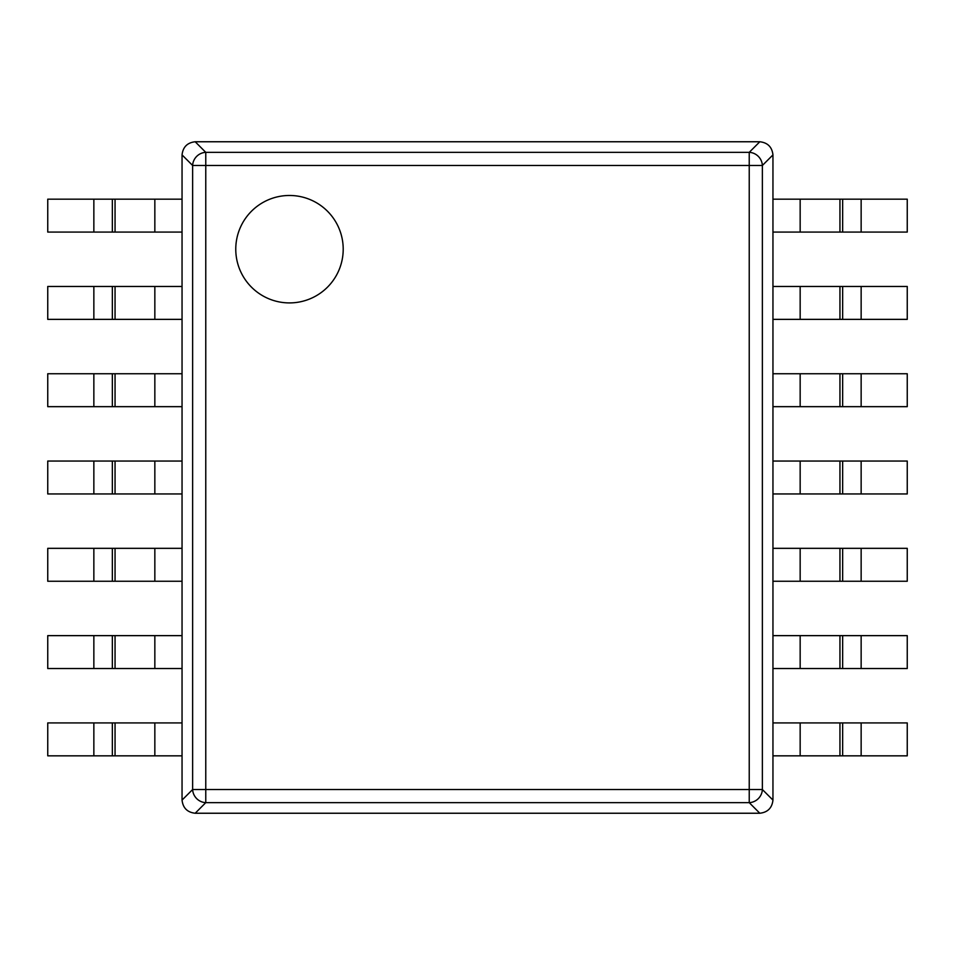 <?xml version="1.0" encoding="UTF-8"?>
<svg xmlns="http://www.w3.org/2000/svg" width="955" height="955" viewBox="0 0 955 955"><rect width="100%" height="100%" fill="white"/><g stroke="black" fill="none" stroke-linecap="round" stroke-linejoin="round"><path stroke-width="1.43" d="M195.19 813.242L759.81 813.242C767.689 812.347 772.058 807.978 772.953 800.099L772.953 154.901C772.058 147.022 767.689 142.653 759.81 141.758L195.19 141.758C187.311 142.653 182.942 147.022 182.047 154.901L182.047 800.099C182.942 807.978 187.311 812.347 195.19 813.242L205.767 802.654L205.767 789.522L192.635 789.522A13.43 12.857 45 0 0 205.767 802.654L749.233 802.654A13.43 12.857 -45 0 0 762.365 789.522L762.365 165.478A13.43 12.857 -135 0 0 749.233 152.346L759.81 141.758M772.953 800.099L762.365 789.522L749.233 789.522L749.233 165.478L762.365 165.478L772.953 154.901M195.19 141.758L205.767 152.346L749.233 152.346L749.233 165.478L205.767 165.478L205.767 152.346A13.43 12.857 135 0 0 192.635 165.478L205.767 165.478L205.767 789.522L749.233 789.522L749.233 802.654L759.81 813.242M343.203 249.195A53.719 53.719 0 0 1 289.484 302.914A53.719 53.719 0 0 1 235.766 249.195A53.719 53.719 0 0 1 289.484 195.477A53.719 53.719 0 0 1 343.203 249.195M115.054 199.165L182.047 199.165L182.047 232.077L115.054 232.077L115.054 199.165L112.344 199.165L112.344 232.077L47.75 232.077L47.75 199.165L112.344 199.165M112.344 232.077L115.054 232.077M115.054 286.464L182.047 286.464L182.047 319.364L115.054 319.364L115.054 286.464L112.344 286.464L112.344 319.364L47.75 319.364L47.75 286.464L112.344 286.464M112.344 319.364L115.054 319.364M115.054 373.751L182.047 373.751L182.047 406.663L115.054 406.663L115.054 373.751L112.344 373.751L112.344 406.663L47.75 406.663L47.75 373.751L112.344 373.751M112.344 406.663L115.054 406.663M115.054 461.05L182.047 461.05L182.047 493.95L115.054 493.95L115.054 461.05L112.344 461.05L112.344 493.95L47.75 493.95L47.75 461.05L112.344 461.05M112.344 493.95L115.054 493.95M115.054 548.337L182.047 548.337L182.047 581.249L115.054 581.249L115.054 548.337L112.344 548.337L112.344 581.249L47.75 581.249L47.75 548.337L112.344 548.337M112.344 581.249L115.054 581.249M115.054 635.636L182.047 635.636L182.047 668.536L115.054 668.536L115.054 635.636L112.344 635.636L112.344 668.536L47.75 668.536L47.75 635.636L112.344 635.636M112.344 668.536L115.054 668.536M115.054 722.923L182.047 722.923L182.047 755.835L115.054 755.835L115.054 722.923L112.344 722.923L112.344 755.835L47.75 755.835L47.75 722.923L112.344 722.923M112.344 755.835L115.054 755.835M839.946 755.835L772.953 755.835L772.953 722.923L839.946 722.923L839.946 755.835L842.656 755.835L842.656 722.923L907.25 722.923L907.25 755.835L842.656 755.835M842.656 722.923L839.946 722.923M839.946 668.536L772.953 668.536L772.953 635.636L839.946 635.636L839.946 668.536L842.656 668.536L842.656 635.636L907.25 635.636L907.25 668.536L842.656 668.536M842.656 635.636L839.946 635.636M839.946 581.249L772.953 581.249L772.953 548.337L839.946 548.337L839.946 581.249L842.656 581.249L842.656 548.337L907.25 548.337L907.25 581.249L842.656 581.249M842.656 548.337L839.946 548.337M839.946 493.95L772.953 493.95L772.953 461.05L839.946 461.05L839.946 493.95L842.656 493.95L842.656 461.05L907.25 461.05L907.25 493.95L842.656 493.95M842.656 461.05L839.946 461.05M839.946 406.663L772.953 406.663L772.953 373.751L839.946 373.751L839.946 406.663L842.656 406.663L842.656 373.751L907.25 373.751L907.25 406.663L842.656 406.663M842.656 373.751L839.946 373.751M839.946 319.364L772.953 319.364L772.953 286.464L839.946 286.464L839.946 319.364L842.656 319.364L842.656 286.464L907.25 286.464L907.25 319.364L842.656 319.364M842.656 286.464L839.946 286.464M839.946 232.077L772.953 232.077L772.953 199.165L839.946 199.165L839.946 232.077L842.656 232.077L842.656 199.165L907.25 199.165L907.25 232.077L842.656 232.077M842.656 199.165L839.946 199.165M182.047 154.901L192.635 165.478L192.635 789.522L182.047 800.099M154.841 232.077L154.841 199.165M93.853 199.165L93.853 232.077M154.841 319.364L154.841 286.464M93.853 286.464L93.853 319.364M154.841 406.663L154.841 373.751M93.853 373.751L93.853 406.663M154.841 493.95L154.841 461.05M93.853 461.05L93.853 493.95M154.841 581.249L154.841 548.337M93.853 548.337L93.853 581.249M154.841 668.536L154.841 635.636M93.853 635.636L93.853 668.536M154.841 755.835L154.841 722.923M93.853 722.923L93.853 755.835M800.159 722.923L800.159 755.835M861.147 755.835L861.147 722.923M800.159 635.636L800.159 668.536M861.147 668.536L861.147 635.636M800.159 548.337L800.159 581.249M861.147 581.249L861.147 548.337M800.159 461.05L800.159 493.95M861.147 493.95L861.147 461.05M800.159 373.751L800.159 406.663M861.147 406.663L861.147 373.751M800.159 286.464L800.159 319.364M861.147 319.364L861.147 286.464M800.159 199.165L800.159 232.077M861.147 232.077L861.147 199.165"/></g></svg>
